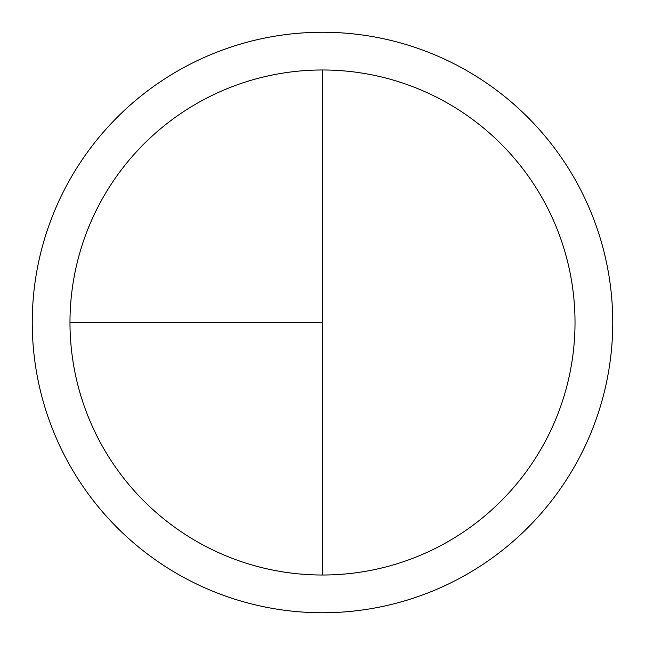 <?xml version="1.0" encoding="UTF-8"?>
<svg xmlns="http://www.w3.org/2000/svg" width="645" height="645" viewBox="0 0 645 645"><rect width="100%" height="100%" fill="white"/><g stroke="black" fill="none" stroke-linecap="round" stroke-linejoin="round"><path stroke-width="0.97" d="M322.5 32.25A290.25 290.25 0 0 0 32.25 322.5A290.25 290.25 0 0 0 322.5 612.75A290.25 290.25 0 0 0 612.75 322.5A290.25 290.25 0 0 0 322.5 32.25M69.983 322.5L322.5 322.5L322.5 69.983A252.517 252.517 0 0 0 69.983 322.5A252.517 252.517 0 0 0 322.5 575.018A252.517 252.517 0 0 0 575.018 322.5A252.517 252.517 0 0 0 322.5 69.983L322.5 575.018"/></g></svg>
